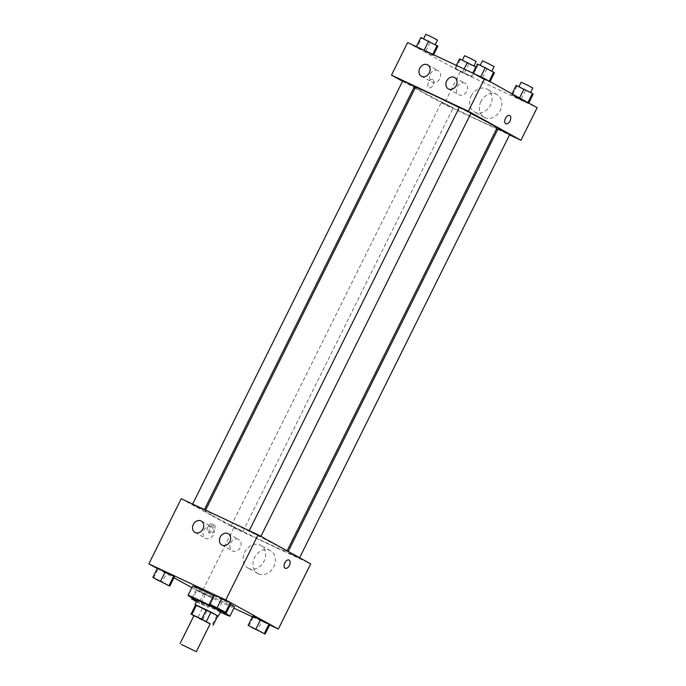 <?xml version="1.0" encoding="UTF-8"?>
<svg xmlns="http://www.w3.org/2000/svg" width="686" height="686" viewBox="0 0 686 686"><rect width="100%" height="100%" fill="white"/><g stroke="black" fill="none" stroke-linecap="round" stroke-linejoin="round"><path stroke-width="0.51" stroke-dasharray="3.43 2.57" d="M210.199 623.771L193.906 615.676M217.719 615.917L207.001 611.012L202.379 620.316L210.113 623.951M193.829 615.822L202.379 620.316M190.991 614.253L195.613 604.949L202.361 608.671L197.739 617.983M207.001 611.012L202.361 608.671M195.553 605.035L217.685 616.019M220.626 611.543L197.345 599.984M216.862 615.634L212.24 624.946M220.36 612.083A23.393 0.729 26.4 0 1 197.071 600.524M234.561 606.853A23.393 0.729 26.4 0 1 219.64 600.224A23.393 0.729 26.4 0 1 196.307 588.339A23.393 0.729 26.4 0 1 192.646 586.05M213.586 595.628A23.393 0.729 26.4 0 1 230.547 604.375M157.266 568.523L173.987 577.766M191.857 587.645L201.461 592.953L233.909 608.173M252.379 616.843L269.658 624.946M153.57 578.144L158.192 568.84L157.471 568.119L174.441 576.849L166.672 573.204L162.059 582.508M210.156 604.692L214.778 595.388L214.058 594.668L231.036 603.397L223.267 599.753L218.645 609.065M248.864 626.086L253.486 616.783L252.765 616.062L269.735 624.792L261.966 621.147L257.344 630.451M196.899 590.234L213.149 598.243L196.179 589.506L213.149 598.243L196.179 589.506L196.899 590.234L192.277 599.538M289.02 560.025L289.02 560.025A4.553 2.624 115.1 0 0 284.716 563.035A4.553 2.624 115.1 0 0 285.153 568.265A4.553 2.624 115.1 0 0 285.162 568.265L285.153 568.265M258.365 573.788A13.043 10.642 -61.1 0 0 273.645 566.953A13.043 10.642 -61.1 0 0 270.473 550.704A13.043 10.642 -61.1 0 0 254.849 556.963A13.043 10.642 -61.1 0 0 257.85 573.522A13.043 10.642 -61.1 0 0 258.365 573.788M181.215 498.713L233.806 527.783L201.461 592.953M233.806 527.783L310.689 563.858M248.581 568.377A13.043 10.642 118.9 0 1 248.075 568.119A13.043 10.642 118.9 0 1 245.065 551.561A13.043 10.642 118.9 0 1 260.689 545.293A13.043 10.642 118.9 0 1 263.861 561.542A13.043 10.642 118.9 0 1 248.581 568.377M207.901 526.805A4.553 2.624 115.1 0 0 208.27 532.19A4.553 2.624 115.1 0 0 212.583 529.189A4.553 2.624 115.1 0 0 212.137 523.958A4.553 2.624 115.1 0 0 207.901 526.805M209.839 527.714A4.553 2.624 -64.9 0 1 214.075 524.867A4.553 2.624 -64.9 0 1 214.521 530.098A4.553 2.624 -64.9 0 1 210.208 533.099A4.553 2.624 -64.9 0 1 209.839 527.714M238.436 539.35A6.5 5.308 -61.1 0 0 230.822 542.763A6.5 5.308 -61.1 0 0 232.4 550.858A6.5 5.308 -61.1 0 0 240.186 547.737A6.5 5.308 -61.1 0 0 238.685 539.479A6.5 5.308 -61.1 0 0 238.436 539.35M211.52 526.728A6.5 5.308 -61.1 0 0 203.914 530.132A6.5 5.308 -61.1 0 0 205.491 538.236A6.5 5.308 -61.1 0 0 213.277 535.114A6.5 5.308 -61.1 0 0 211.777 526.857A6.5 5.308 -61.1 0 0 211.52 526.728M241.815 530.964L231.191 525.819L241.815 530.964M250.09 531.607L260.714 536.752L250.09 531.607M193.503 505.059L204.128 510.204L193.503 505.059M288.797 553.002L299.422 558.147L288.797 553.002M212.274 515.486A45.542 1.423 26.4 0 1 205.157 511.036A45.542 1.423 26.4 0 1 246.583 530.012A45.542 1.423 26.4 0 1 286.748 551.535A45.542 1.423 26.4 0 1 257.704 538.639A45.542 1.423 26.4 0 1 212.274 515.486M497.016 127.956A45.542 1.423 26.4 0 1 467.972 115.059A45.542 1.423 26.4 0 1 422.542 91.907A45.542 1.423 26.4 0 1 415.424 87.456M459.234 107.616A45.542 1.423 26.4 0 1 470.836 113.473M452.083 107.385L441.458 102.24L452.083 107.385M470.982 113.173L459.337 107.393M414.395 86.625L402.751 80.845M509.689 134.567L498.045 128.788M402.553 81.257L413.932 87.551M415.073 88.177L444.074 104.203L496.578 128.839M497.744 129.388L509.518 134.91M471.222 76.189L464.173 73.265L454.964 68.18L471.942 76.909L471.222 76.189L472.757 73.102M527.808 102.746L520.76 99.822L511.559 94.728L527.808 102.746L511.559 94.728L520.76 99.822L528.529 103.466L527.886 102.583M489.101 81.351L482.052 78.427L472.851 73.333L489.101 81.351L472.851 73.333L482.052 78.427L489.821 82.071L489.178 81.188M407.656 42.558L460.246 71.627L537.129 107.693M416.977 47.505L424.034 50.43L433.235 55.523L416.265 46.785L416.977 47.505L421.598 38.202L437.857 46.211M464.876 83.195A6.5 5.308 -61.1 0 0 457.262 86.599A6.5 5.308 -61.1 0 0 458.84 94.694A6.5 5.308 -61.1 0 0 466.626 91.572A6.5 5.308 -61.1 0 0 465.134 83.323A6.5 5.308 -61.1 0 0 464.876 83.195M437.968 70.564A6.5 5.308 -61.1 0 0 430.354 73.977A6.5 5.308 -61.1 0 0 431.931 82.071A6.5 5.308 -61.1 0 0 439.717 78.95A6.5 5.308 -61.1 0 0 438.217 70.692A6.5 5.308 -61.1 0 0 437.968 70.564M480.963 101.425A13.043 10.642 -61.1 0 0 484.29 117.366A13.043 10.642 -61.1 0 0 499.914 111.098A13.043 10.642 -61.1 0 0 496.913 94.539A13.043 10.642 -61.1 0 0 480.963 101.425M460.246 71.627L444.074 104.203M432.883 79.499A4.553 2.624 115.1 0 0 432.789 79.447A4.553 2.624 115.1 0 0 428.484 82.457A4.553 2.624 115.1 0 0 428.93 87.688A4.553 2.624 115.1 0 0 433.2 84.764A4.553 2.624 115.1 0 0 432.883 79.499A4.553 2.624 -64.9 0 1 433.2 84.764A4.553 2.624 -64.9 0 1 428.93 87.688A4.553 2.624 -64.9 0 1 428.484 82.457A4.553 2.624 -64.9 0 1 432.797 79.447A4.553 2.624 -64.9 0 1 432.883 79.499M471.179 96.023A13.043 10.642 118.9 0 1 487.129 89.129A13.043 10.642 118.9 0 1 490.138 105.695A13.043 10.642 118.9 0 1 474.515 111.955A13.043 10.642 118.9 0 1 471.179 96.023M509.672 115.522L509.681 115.522A4.553 2.624 115.1 0 0 509.672 115.522A4.553 2.624 115.1 0 0 505.402 118.446A4.553 2.624 115.1 0 0 505.719 123.712A4.553 2.624 115.1 0 0 505.814 123.754L505.814 123.763M459.586 58.876L468.795 63.961L475.981 67.022M463.273 60.985L473.897 66.13L463.273 60.985M464.113 69.046L462.733 71.824M456.353 65.402L454.964 68.18M460.306 59.596L455.684 68.9M468.795 63.961L464.173 73.265M476.564 67.605L471.942 76.909M476.204 61.474L464.568 55.695M516.181 85.424L533.151 94.154M519.859 87.534L530.484 92.679L519.859 87.534M512.013 93.811L511.559 94.728M516.892 86.144L512.27 95.448M525.382 90.509L520.76 99.822M532.79 88.022L521.154 82.243M420.887 37.481L421.598 38.202M424.565 39.591L435.19 44.736L424.565 39.591M432.746 54.331L432.514 54.794M430.088 42.566L425.466 51.879M433.621 54.734L433.235 55.523M437.497 40.08L425.86 34.3M477.473 64.03L494.443 72.759M481.152 66.139L491.776 71.284L481.152 66.139M478.185 64.75L473.572 74.062M486.674 69.114L482.052 78.427M494.092 66.628L482.447 60.848M196.488 601.708L208.527 607.547L196.719 601.236M196.676 601.33L205.86 606.072L194.241 600.327M212.428 597.523L207.815 606.827M203.948 593.15L199.326 602.462M196.179 589.506L192.046 597.84M205.38 594.599L200.758 603.903M213.149 598.243L208.527 607.547M196.659 601.365L205.843 606.115L196.513 601.656M262.412 632.629L250.827 626.875M253.486 616.783L261.966 621.147M167.118 584.686L155.533 578.933M158.192 568.84L166.672 573.204M223.705 611.235L212.128 605.481M214.778 595.388L223.267 599.753M270.473 550.704L260.689 545.293M257.85 573.522L248.075 568.119M208.27 532.19L210.208 533.099M212.137 523.958L214.075 524.867M221.887 545.044L232.4 550.858M228.172 533.665L238.685 539.479M194.97 532.422L205.491 538.236M201.264 521.043L211.777 526.857M205.594 510.152L205.157 511.036M287.108 550.824L286.748 551.535M242.835 531.599L453.103 108.019M231.191 525.819L441.458 102.24M204.428 509.604L204.128 510.204M288.24 551.45L287.777 552.367M448.327 88.88L458.84 94.694M454.612 77.509L465.134 83.323M421.41 76.257L431.931 82.071M427.704 64.878L438.217 70.692M496.913 94.539L487.129 89.129M484.29 117.366L474.515 111.955"/><path stroke-width="1.03" d="M181.464 644.497L196.342 651.7L181.464 644.497M180.041 643.605L193.906 615.676L202.181 619.475L210.199 623.771L196.342 651.7M210.113 623.951L201.727 619.132L191.866 614.502L193.829 615.822M201.727 619.132L206.349 609.82L196.488 605.198L191.866 614.502M195.613 604.949L196.488 605.198M206.349 609.82L210.988 612.161L206.366 621.473M217.736 615.908L213.114 625.22L217.736 615.891L210.988 612.161M217.685 616.019L212.188 612.752L195.553 605.035M195.03 604.64L197.345 599.984L214.495 608.096L220.626 611.543L218.32 616.2M197.071 600.524A23.393 0.729 26.4 0 1 191.686 597.643A23.393 0.729 26.4 0 1 188.024 595.362A23.393 0.729 26.4 0 1 209.307 605.103A23.393 0.729 26.4 0 1 229.939 616.165A23.393 0.729 26.4 0 1 220.36 612.083M188.024 595.362L192.646 586.05A23.393 0.729 26.4 0 1 213.586 595.628M230.547 604.375A23.393 0.729 26.4 0 1 234.561 606.853L229.939 616.165M269.658 624.946L278.345 629.019L225.754 599.958L148.871 563.883L157.266 568.523M173.987 577.766L191.857 587.645M233.909 608.173L252.379 616.843M169.819 586.153L174.441 576.849L173.73 576.129L157.471 568.119L152.849 577.423L169.819 586.153L152.849 577.423M226.414 612.709L231.036 603.397L230.316 602.677L214.058 594.668L209.436 603.972L226.414 612.709L209.436 603.972M265.113 634.096L269.735 624.792L269.023 624.071L252.765 616.062L248.143 625.366L265.113 634.096L248.143 625.366M285.162 568.265A4.553 2.624 115.1 0 0 289.389 565.418A4.553 2.624 -64.9 0 1 285.162 568.265A4.553 2.624 -64.9 0 1 284.716 563.035A4.553 2.624 -64.9 0 1 289.02 560.025A4.553 2.624 -64.9 0 1 289.389 565.418A4.553 2.624 115.1 0 0 289.02 560.025M225.754 599.958L258.099 534.788L310.689 563.858L278.345 629.019M258.099 534.788L181.215 498.713L148.871 563.883M227.915 533.537A6.5 5.308 118.9 0 1 228.172 533.665A6.5 5.308 118.9 0 1 229.673 541.923A6.5 5.308 118.9 0 1 221.887 545.044A6.5 5.308 118.9 0 1 220.3 536.949A6.5 5.308 118.9 0 1 227.915 533.537M201.007 520.914A6.5 5.308 118.9 0 1 201.264 521.043A6.5 5.308 118.9 0 1 202.756 529.3A6.5 5.308 118.9 0 1 194.97 532.422A6.5 5.308 118.9 0 1 193.392 524.318A6.5 5.308 118.9 0 1 201.007 520.914M205.594 510.152L415.424 87.456A45.542 1.423 26.4 0 1 459.234 107.616M470.836 113.473A45.542 1.423 26.4 0 1 497.016 127.956L287.108 550.824M249.241 530.63L459.337 107.393L465.254 110.103L470.982 113.173L260.92 536.349M192.655 504.081L402.751 80.845L408.667 83.555L414.395 86.625L204.428 509.604M288.24 551.45L498.045 128.788L509.689 134.567L299.628 557.744M391.483 75.134L468.367 111.209L484.539 78.624L407.656 42.558L391.483 75.134L402.553 81.257M413.932 87.551L415.073 88.177M496.578 128.839L497.744 129.388M509.518 134.91L520.957 140.278L468.367 111.209M456.276 85.45A6.5 5.308 118.9 0 1 448.327 88.88A6.5 5.308 118.9 0 1 446.74 80.785A6.5 5.308 118.9 0 1 454.355 77.381A6.5 5.308 118.9 0 1 454.612 77.509A6.5 5.308 118.9 0 1 456.276 85.45M419.755 68.317A6.5 5.308 118.9 0 1 427.447 64.75A6.5 5.308 118.9 0 1 427.704 64.878A6.5 5.308 118.9 0 1 429.196 73.136A6.5 5.308 118.9 0 1 421.41 76.257A6.5 5.308 118.9 0 1 419.755 68.317M520.957 140.278L537.129 107.693L484.539 78.624M505.728 123.712A4.553 2.624 -64.9 0 1 505.411 118.446A4.553 2.624 -64.9 0 1 509.681 115.522A4.553 2.624 -64.9 0 1 510.118 120.753A4.553 2.624 -64.9 0 1 505.814 123.763A4.553 2.624 -64.9 0 1 505.728 123.712M505.814 123.754A4.553 2.624 115.1 0 0 510.118 120.753A4.553 2.624 115.1 0 0 509.681 115.522M475.981 67.022L459.586 58.876L456.353 65.402M475.844 66.885L472.757 73.102M467.355 62.52L464.113 69.046M462.347 60.162L464.568 55.695L470.476 58.404L476.204 61.474L473.992 65.933M528.735 103.054L533.151 94.154L532.43 93.433L516.181 85.424L512.013 93.811M532.43 93.433L527.886 102.583M523.941 89.069L519.525 97.961M518.933 86.71L521.154 82.243L527.062 84.953L532.79 88.022L530.578 92.481M433.621 54.734L437.857 46.211L420.887 37.481L416.342 46.631M437.136 45.49L432.746 54.331M428.656 41.126L424.111 50.275M423.639 38.768L425.86 34.3L431.768 37.01L437.497 40.08L435.284 44.539M490.027 81.66L494.443 72.759L485.242 67.674L477.473 64.03L472.928 73.179M493.723 72.039L489.178 81.188M485.242 67.674L480.697 76.823M480.226 65.324L482.447 60.848L488.355 63.558L494.092 66.628L491.879 71.087M196.719 601.236L191.557 598.818L196.488 601.708M196.513 601.656L194.224 600.293L196.676 601.33M192.046 597.84L191.557 598.818M194.224 600.293L196.659 601.365M250.827 626.875L262.412 632.629M269.735 624.792L269.023 624.071L264.402 633.375M269.023 624.071L260.534 619.707L255.912 629.011M260.534 619.707L252.765 616.062M251.805 627.519L262.438 632.663L251.805 627.519M155.533 578.933L167.118 584.686M174.441 576.849L173.73 576.129L169.108 585.432M173.73 576.129L165.24 571.764L160.618 581.068M165.24 571.764L157.471 568.119M156.511 579.576L167.144 584.721L156.511 579.576M212.128 605.481L223.705 611.235M231.036 603.397L230.316 602.677L225.694 611.981M230.316 602.677L221.827 598.312L217.205 607.616M221.827 598.312L214.058 594.668M213.097 606.124L223.73 611.269L213.097 606.124M195.604 604.923L190.991 614.236"/></g></svg>
